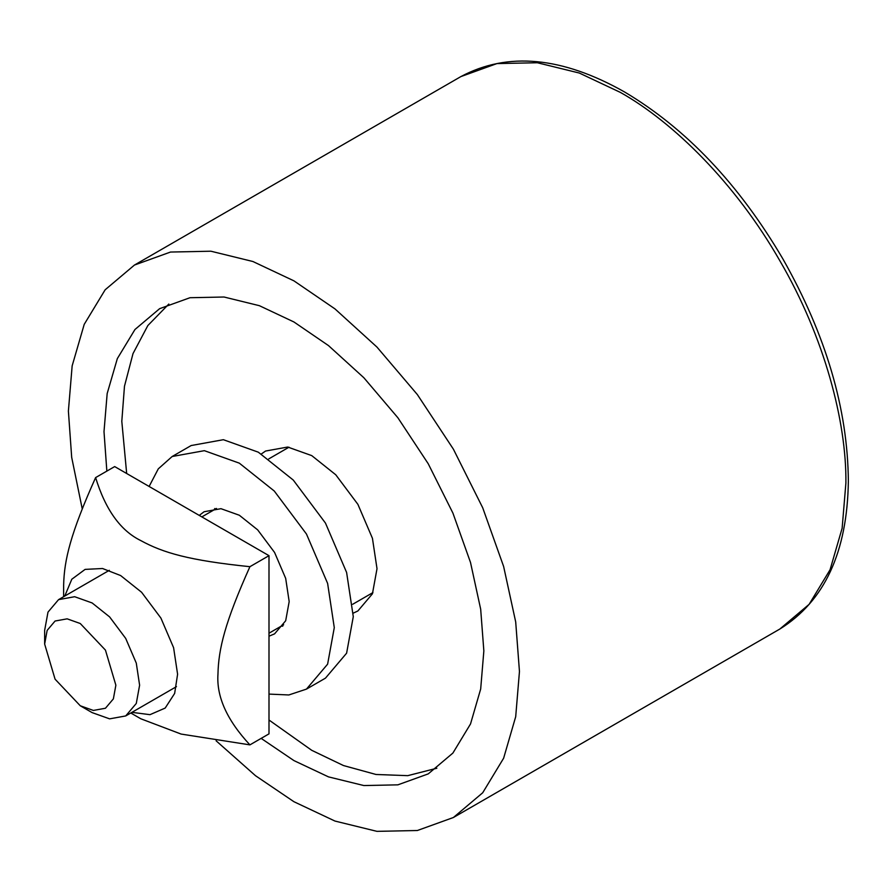 <?xml version="1.0" encoding="UTF-8"?>
<svg xmlns="http://www.w3.org/2000/svg" width="893" height="893" viewBox="0 0 893 893"><rect width="100%" height="100%" fill="white"/><g stroke="black" fill="none" stroke-linecap="round" stroke-linejoin="round"><path stroke-width="1.34" d="M216.106 740.788L255.498 775.704L293.931 801.713L334.964 821.058L376.946 831.35L417.344 830.512L453.398 817.508L482.7 792.772L503.63 758.213L515.696 716.711L519.458 671.491L515.696 621.93L503.63 566.486L482.7 507.76L453.41 449.201L417.344 394.561L376.946 347.064L334.964 308.889L293.931 280.849L252.886 261.504L210.904 251.212L170.507 252.049L134.452 265.054L105.151 289.79L84.221 324.349L72.154 365.851L68.393 411.07L71.686 457.35L82.245 508.921M261.158 738.388L293.931 760.59L328.49 776.877L363.842 785.55L397.854 784.847L428.227 773.896L452.896 753.067L470.522 723.955L480.68 689.005L483.85 650.93L480.68 609.193L470.522 562.512L452.896 513.051L428.227 463.746L397.854 417.723L363.842 377.728L328.49 345.591L293.931 321.971L259.372 305.685L224.02 297.012L189.997 297.715L159.635 308.665L134.966 329.495L117.34 358.595L107.171 393.556L104.001 431.632L106.847 471.102M168.833 304.044L147.858 325.532L133.012 353.595L124.473 386.245L121.805 421.351L126.672 473.502M268.994 720.015L311.735 750.31L343.47 765.547L376.009 774.477L407.733 775.66L436.833 768.237M353.226 613.156L357.892 610.957L372.437 593.8L377.013 568.696L372.437 538.3L357.892 504.344L335.768 474.786L311.735 455.609L287.702 447.036L265.567 451.043L261.336 453.979M80.258 705.76L92.135 712.614L109.605 718.854L125.701 715.94L136.283 703.461L139.609 685.199L136.283 663.097L125.701 638.406L109.605 616.896L92.135 602.954L74.655 596.714L58.558 599.638L47.988 612.118L44.65 630.369L44.65 644.076L47.15 630.391L55.076 621.026L67.154 618.838L80.258 623.515L105.441 650.104L115.867 685.199L113.366 698.895L105.441 708.249L93.374 710.437L80.258 705.76L55.076 679.182L44.65 644.076M63.637 596.703L63.637 585.138C64.196 559.755 70.67 533.221 95.607 477.599C105.474 509.68 120.544 530.676 140.804 540.589C163.062 552.812 189.271 560.469 249.917 566.687C224.98 622.321 218.506 648.854 217.959 674.237C216.419 696.741 227.068 720.283 249.917 744.874L181.112 734.068L140.804 718.776L130.791 713.005M131.918 712.346L149.991 714.668L165.183 708.071L174.648 693.426L177.595 674.237L173.599 647.704L160.907 618.079L141.596 592.271L120.622 575.55L102.516 568.506L85.114 569.388L71.797 579.244L64.776 596.044M249.917 566.687L268.994 555.669L114.684 466.581L95.607 477.599M268.994 555.669L268.994 733.856L249.917 744.874M214.867 508.519L213.996 509.892M281.139 626.194L282.768 626.127M199.262 515.406L204.073 511.745L220.973 508.686L239.324 515.239L257.675 529.873L274.575 552.454L285.682 578.374L289.176 601.592L285.682 620.758L274.575 633.863L268.994 636.196M149.12 486.462L158.284 468.858L172.17 456.502L204.363 450.675L239.324 463.154L274.274 491.027L306.466 534.036L327.619 583.419L334.283 627.634L327.619 664.146L306.466 689.106L288.83 694.966L268.994 694.095M172.17 456.502L191.169 445.54L223.362 439.702L258.311 452.182L293.272 480.066L325.465 523.075L346.607 572.458L353.282 616.661L346.607 653.185L325.465 678.144L306.466 689.106M845.894 483.024L842.132 528.243L830.066 569.745L809.136 604.315L779.835 629.04C824.507 601.302 847.345 552.041 848.35 481.238C847.781 408.994 825.936 334.842 782.804 258.769C738.913 184.204 686.17 128.603 624.553 91.968C562.21 56.717 507.648 51.593 460.888 76.586L496.943 63.582L537.34 62.744L579.323 73.047L620.356 92.392C673.244 122.084 735.754 183.489 779.835 260.734C824.697 337.543 846.62 422.378 845.894 483.024M134.452 265.054L460.888 76.586M453.398 817.508L779.835 629.04M58.558 599.638L109.314 570.326M201.851 516.902L216.497 508.452M125.701 715.94L176.468 686.628M268.994 633.204L283.65 624.754M268.771 458.89L288.997 447.203M352.702 604.271L372.928 592.584"/></g></svg>

